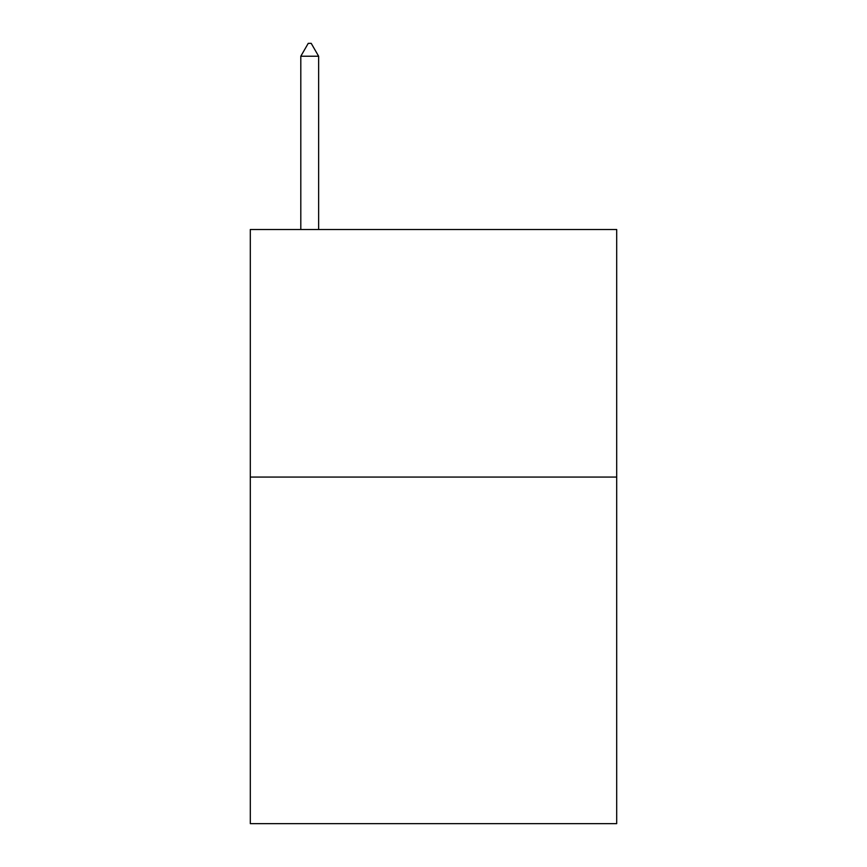 <?xml version="1.0" encoding="UTF-8"?>
<svg xmlns="http://www.w3.org/2000/svg" width="867" height="867" viewBox="0 0 867 867"><rect width="100%" height="100%" fill="white"/><g stroke="black" fill="none" stroke-linecap="round" stroke-linejoin="round"><path stroke-width="1.3" d="M616.697 477.067L616.697 823.65L250.303 823.65L250.303 229.517L616.697 229.517L616.697 477.067L250.303 477.067M318.633 56.225L311.21 43.35L308.24 43.35L300.806 56.225L318.633 56.225L318.633 229.517M300.806 56.225L300.806 229.517"/></g></svg>
